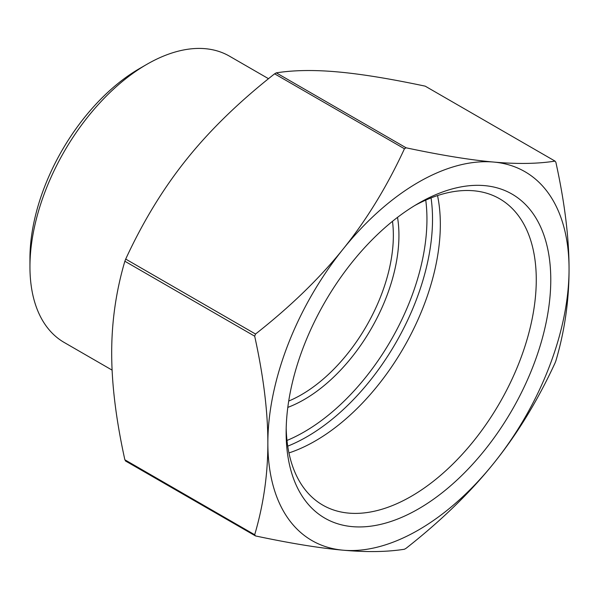 <?xml version="1.0" encoding="UTF-8"?>
<svg xmlns="http://www.w3.org/2000/svg" width="599" height="599" viewBox="0 0 599 599"><rect width="100%" height="100%" fill="white"/><g stroke="black" fill="none" stroke-linecap="round" stroke-linejoin="round"><path stroke-width="0.9" d="M425.215 86.159L555.041 161.109L555.879 162.299C564.685 202.395 569.08 238.02 569.05 269.191C569.08 300.391 564.685 330.947 555.879 360.86L555.041 363.016C537.602 400.768 517.169 434.178 493.756 463.252C470.395 492.371 441.186 520.711 406.122 548.28L404.445 549.246C387.006 551.986 366.573 552.308 343.16 550.196A212.974 122.96 120 0 0 493.756 463.252A212.974 122.96 120 0 0 569.05 269.191A212.974 122.96 120 0 0 493.756 162.067C517.169 164.171 537.602 163.856 555.041 161.109L425.215 86.159C390.151 78.724 360.942 73.969 337.581 71.902C314.161 69.791 293.735 70.113 276.296 72.853L274.619 73.819C239.555 101.388 210.346 129.728 186.985 158.847C163.572 187.921 143.139 221.338 125.7 259.082L124.862 261.239C116.049 291.151 111.661 321.708 111.691 352.916C111.661 384.079 116.049 419.712 124.862 459.8L125.7 460.99M255.526 535.94L254.687 534.75C263.5 504.837 267.888 474.281 267.858 443.08C267.888 411.91 263.5 376.284 254.687 336.189L255.526 334.032C290.59 306.463 319.799 278.123 343.16 249.012C366.573 219.93 387.006 186.521 404.445 148.777L406.122 147.811C441.186 155.238 470.395 159.993 493.756 162.067A212.974 122.96 120 0 0 343.16 249.012A212.974 122.96 120 0 0 267.858 443.08A212.974 122.96 120 0 0 343.16 550.196C319.799 548.13 290.59 543.375 255.526 535.94L125.446 460.938M287.805 407.387A134.094 77.421 120 0 0 398.934 235.377A134.094 77.421 120 0 0 397.519 217.362M392.487 221.316A130.148 75.145 -60 0 1 393.356 235.377A130.148 75.145 -60 0 1 288.718 401.053M146.83 64.348L139.574 68.541A155.036 89.513 120 0 0 29.95 258.416L29.95 266.787A165.294 95.428 -60 0 1 146.83 64.348A165.294 95.428 -60 0 1 229.469 56.164L268.517 78.701M414.778 205.532A176.862 102.115 -60 0 1 499.633 198.778A176.862 102.115 -60 0 1 536.27 279.74A176.862 102.115 -60 0 1 459.066 457.733A176.862 102.115 -60 0 1 322.771 505.114A176.862 102.115 -60 0 1 286.195 428.248M550.773 279.74A187.12 108.037 120 0 0 418.454 203.353A187.12 108.037 120 0 0 286.142 432.523A187.12 108.037 120 0 0 418.454 508.918A187.12 108.037 120 0 0 550.773 279.74M288.943 452.934A176.862 102.115 120 0 0 440.332 224.355A176.862 102.115 120 0 0 437.532 195.573M112.103 370.122L64.183 342.456A165.294 95.428 -60 0 1 29.95 266.787M254.687 534.75L124.862 459.8M406.122 147.811L276.296 72.853M274.619 73.819L404.445 148.777M124.862 261.239L254.687 336.189M255.526 334.032L125.7 259.082M287.73 446.158A177.656 102.571 120 0 0 432.523 219.204A177.656 102.571 120 0 0 431.055 197.91M425.747 200.118A173.71 100.295 -60 0 1 426.945 219.204A173.71 100.295 -60 0 1 286.988 440.452"/></g></svg>
